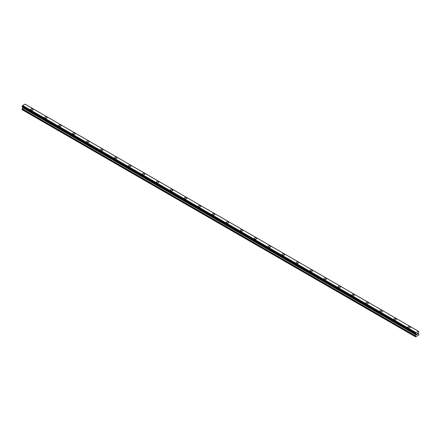 <?xml version="1.0" encoding="UTF-8"?>
<svg xmlns="http://www.w3.org/2000/svg" width="441" height="441" viewBox="0 0 441 441"><rect width="100%" height="100%" fill="white"/><g stroke="black" fill="none" stroke-linecap="round" stroke-linejoin="round"><path stroke-width="0.66" d="M30.71 109.506A1.235 0.711 180 0 1 31.471 108.844A1.235 0.711 180 0 1 32.816 108.999A1.235 0.711 180 0 1 33.18 109.506A1.235 0.711 180 0 1 32.413 110.162A1.235 0.711 180 0 1 31.068 110.007A1.235 0.711 180 0 1 30.71 109.506A1.235 0.711 180 0 1 31.471 108.85A1.235 0.711 180 0 1 32.816 109.004A1.235 0.711 180 0 1 33.18 109.506M44.673 117.571A1.235 0.711 180 0 1 45.44 116.909A1.235 0.711 180 0 1 46.785 117.063A1.235 0.711 180 0 1 47.143 117.571A1.235 0.711 180 0 1 46.382 118.227A1.235 0.711 180 0 1 45.037 118.072A1.235 0.711 180 0 1 44.673 117.571A1.235 0.711 180 0 1 45.44 116.915A1.235 0.711 180 0 1 46.785 117.069A1.235 0.711 180 0 1 47.143 117.571M58.642 125.63A1.235 0.711 180 0 1 59.403 124.974A1.235 0.711 180 0 1 60.753 125.128A1.235 0.711 180 0 1 61.112 125.635A1.235 0.711 180 0 1 60.351 126.291A1.235 0.711 180 0 1 59.006 126.137A1.235 0.711 180 0 1 58.642 125.63A1.235 0.711 180 0 1 59.408 124.974A1.235 0.711 180 0 1 60.753 125.128A1.235 0.711 180 0 1 61.112 125.63M72.611 133.695A1.235 0.711 180 0 1 73.371 133.039A1.235 0.711 180 0 1 74.716 133.193A1.235 0.711 180 0 1 75.08 133.695A1.235 0.711 180 0 1 74.32 134.356A1.235 0.711 180 0 1 72.974 134.202A1.235 0.711 180 0 1 72.611 133.695A1.235 0.711 180 0 1 73.371 133.039A1.235 0.711 180 0 1 74.716 133.193A1.235 0.711 180 0 1 75.08 133.695M86.579 141.759A1.235 0.711 180 0 1 87.34 141.103A1.235 0.711 180 0 1 88.685 141.258A1.235 0.711 180 0 1 89.049 141.759A1.235 0.711 180 0 1 88.283 142.415A1.235 0.711 180 0 1 86.938 142.261A1.235 0.711 180 0 1 86.579 141.759A1.235 0.711 180 0 1 87.34 141.103A1.235 0.711 180 0 1 88.685 141.258A1.235 0.711 180 0 1 89.049 141.759M102.654 149.323A1.235 0.711 180 0 1 103.012 149.824A1.235 0.711 180 0 1 102.251 150.48A1.235 0.711 180 0 1 100.906 150.326A1.235 0.711 180 0 1 100.542 149.824A1.235 0.711 180 0 1 101.309 149.168A1.235 0.711 180 0 1 102.654 149.323M100.542 149.824A1.235 0.711 180 0 1 101.309 149.163A1.235 0.711 180 0 1 102.654 149.317A1.235 0.711 180 0 1 103.012 149.824M114.511 157.889A1.235 0.711 180 0 1 115.272 157.228A1.235 0.711 180 0 1 116.617 157.382A1.235 0.711 180 0 1 116.981 157.889A1.235 0.711 180 0 1 116.22 158.545A1.235 0.711 180 0 1 114.875 158.391A1.235 0.711 180 0 1 114.511 157.889A1.235 0.711 180 0 1 115.277 157.233A1.235 0.711 180 0 1 116.617 157.387A1.235 0.711 180 0 1 116.981 157.889M128.48 165.954A1.235 0.711 180 0 1 129.241 165.292A1.235 0.711 180 0 1 130.586 165.447A1.235 0.711 180 0 1 130.949 165.954A1.235 0.711 180 0 1 130.183 166.61A1.235 0.711 180 0 1 128.838 166.455A1.235 0.711 180 0 1 128.48 165.954A1.235 0.711 180 0 1 129.241 165.298A1.235 0.711 180 0 1 130.586 165.452A1.235 0.711 180 0 1 130.949 165.954M142.449 174.019A1.235 0.711 180 0 1 143.209 173.357A1.235 0.711 180 0 1 144.554 173.511A1.235 0.711 180 0 1 144.913 174.019M144.554 173.511A1.235 0.711 180 0 1 144.913 174.013A1.235 0.711 180 0 1 144.152 174.675A1.235 0.711 180 0 1 142.807 174.52A1.235 0.711 180 0 1 142.449 174.013A1.235 0.711 180 0 1 143.209 173.357A1.235 0.711 180 0 1 144.554 173.511M156.412 182.078A1.235 0.711 180 0 1 157.178 181.422A1.235 0.711 180 0 1 158.523 181.576A1.235 0.711 180 0 1 158.881 182.078A1.235 0.711 180 0 1 158.121 182.739A1.235 0.711 180 0 1 156.775 182.585A1.235 0.711 180 0 1 156.412 182.078A1.235 0.711 180 0 1 157.178 181.422A1.235 0.711 180 0 1 158.523 181.576A1.235 0.711 180 0 1 158.881 182.078M170.38 190.143A1.235 0.711 180 0 1 171.141 189.487A1.235 0.711 180 0 1 172.486 189.641A1.235 0.711 180 0 1 172.85 190.143A1.235 0.711 180 0 1 172.089 190.799A1.235 0.711 180 0 1 170.744 190.644A1.235 0.711 180 0 1 170.38 190.143A1.235 0.711 180 0 1 171.141 189.487A1.235 0.711 180 0 1 172.486 189.641A1.235 0.711 180 0 1 172.85 190.143M184.349 198.207A1.235 0.711 180 0 1 185.11 197.546A1.235 0.711 180 0 1 186.455 197.7A1.235 0.711 180 0 1 186.819 198.207A1.235 0.711 180 0 1 186.052 198.863A1.235 0.711 180 0 1 184.707 198.709A1.235 0.711 180 0 1 184.349 198.207A1.235 0.711 180 0 1 185.11 197.551A1.235 0.711 180 0 1 186.455 197.706A1.235 0.711 180 0 1 186.819 198.207M200.423 205.771A1.235 0.711 180 0 1 200.782 206.272A1.235 0.711 180 0 1 200.021 206.928A1.235 0.711 180 0 1 198.676 206.774A1.235 0.711 180 0 1 198.312 206.272A1.235 0.711 180 0 1 199.078 205.616A1.235 0.711 180 0 1 200.423 205.771M198.312 206.272A1.235 0.711 180 0 1 199.078 205.611A1.235 0.711 180 0 1 200.423 205.765A1.235 0.711 180 0 1 200.782 206.272M212.281 214.337A1.235 0.711 180 0 1 213.042 213.676A1.235 0.711 180 0 1 214.387 213.83A1.235 0.711 180 0 1 214.75 214.337A1.235 0.711 180 0 1 213.99 214.993A1.235 0.711 180 0 1 212.645 214.839A1.235 0.711 180 0 1 212.281 214.337A1.235 0.711 180 0 1 213.047 213.681A1.235 0.711 180 0 1 214.387 213.835A1.235 0.711 180 0 1 214.75 214.337M226.25 222.396A1.235 0.711 180 0 1 227.01 221.74A1.235 0.711 180 0 1 228.355 221.895A1.235 0.711 180 0 1 228.719 222.402A1.235 0.711 180 0 1 227.958 223.058A1.235 0.711 180 0 1 226.613 222.903A1.235 0.711 180 0 1 226.25 222.396A1.235 0.711 180 0 1 227.01 221.74A1.235 0.711 180 0 1 228.355 221.895A1.235 0.711 180 0 1 228.719 222.396M240.218 230.461A1.235 0.711 180 0 1 240.979 229.805A1.235 0.711 180 0 1 242.324 229.959A1.235 0.711 180 0 1 242.688 230.461A1.235 0.711 180 0 1 241.922 231.123A1.235 0.711 180 0 1 240.577 230.968A1.235 0.711 180 0 1 240.218 230.461A1.235 0.711 180 0 1 240.979 229.805A1.235 0.711 180 0 1 242.324 229.959A1.235 0.711 180 0 1 242.688 230.461M254.181 238.526A1.235 0.711 180 0 1 254.948 237.87A1.235 0.711 180 0 1 256.293 238.024A1.235 0.711 180 0 1 256.651 238.526A1.235 0.711 180 0 1 255.89 239.182A1.235 0.711 180 0 1 254.545 239.028A1.235 0.711 180 0 1 254.181 238.526A1.235 0.711 180 0 1 254.948 237.87A1.235 0.711 180 0 1 256.293 238.024A1.235 0.711 180 0 1 256.651 238.526M268.15 246.591A1.235 0.711 180 0 1 268.911 245.929A1.235 0.711 180 0 1 270.256 246.084A1.235 0.711 180 0 1 270.62 246.591A1.235 0.711 180 0 1 269.859 247.247A1.235 0.711 180 0 1 268.514 247.092A1.235 0.711 180 0 1 268.15 246.591A1.235 0.711 180 0 1 268.916 245.935A1.235 0.711 180 0 1 270.256 246.089A1.235 0.711 180 0 1 270.62 246.591M282.119 254.655A1.235 0.711 180 0 1 282.879 253.994A1.235 0.711 180 0 1 284.225 254.148A1.235 0.711 180 0 1 284.588 254.655A1.235 0.711 180 0 1 283.822 255.311A1.235 0.711 180 0 1 282.477 255.157A1.235 0.711 180 0 1 282.119 254.655A1.235 0.711 180 0 1 282.879 253.999A1.235 0.711 180 0 1 284.225 254.154A1.235 0.711 180 0 1 284.588 254.655M298.193 262.219A1.235 0.711 180 0 1 298.551 262.72A1.235 0.711 180 0 1 297.791 263.376A1.235 0.711 180 0 1 296.446 263.222A1.235 0.711 180 0 1 296.087 262.72A1.235 0.711 180 0 1 296.848 262.064A1.235 0.711 180 0 1 298.193 262.219M296.087 262.72A1.235 0.711 180 0 1 296.848 262.059A1.235 0.711 180 0 1 298.193 262.213A1.235 0.711 180 0 1 298.551 262.72M310.051 270.78A1.235 0.711 180 0 1 310.817 270.124A1.235 0.711 180 0 1 312.162 270.278A1.235 0.711 180 0 1 312.52 270.785A1.235 0.711 180 0 1 311.759 271.441A1.235 0.711 180 0 1 310.414 271.287A1.235 0.711 180 0 1 310.051 270.78A1.235 0.711 180 0 1 310.817 270.124A1.235 0.711 180 0 1 312.162 270.278A1.235 0.711 180 0 1 312.52 270.78M324.019 278.844A1.235 0.711 180 0 1 324.78 278.188A1.235 0.711 180 0 1 326.125 278.343A1.235 0.711 180 0 1 326.489 278.844A1.235 0.711 180 0 1 325.728 279.506A1.235 0.711 180 0 1 324.383 279.351A1.235 0.711 180 0 1 324.019 278.844A1.235 0.711 180 0 1 324.78 278.188A1.235 0.711 180 0 1 326.125 278.343A1.235 0.711 180 0 1 326.489 278.844M337.988 286.909A1.235 0.711 180 0 1 338.749 286.253A1.235 0.711 180 0 1 340.094 286.407A1.235 0.711 180 0 1 340.458 286.909A1.235 0.711 180 0 1 339.691 287.565A1.235 0.711 180 0 1 338.346 287.411A1.235 0.711 180 0 1 337.988 286.909A1.235 0.711 180 0 1 338.749 286.253A1.235 0.711 180 0 1 340.094 286.407A1.235 0.711 180 0 1 340.458 286.909M351.951 294.974A1.235 0.711 180 0 1 352.717 294.312A1.235 0.711 180 0 1 354.062 294.467A1.235 0.711 180 0 1 354.421 294.974A1.235 0.711 180 0 1 353.66 295.63A1.235 0.711 180 0 1 352.315 295.476A1.235 0.711 180 0 1 351.951 294.974A1.235 0.711 180 0 1 352.717 294.318A1.235 0.711 180 0 1 354.062 294.472A1.235 0.711 180 0 1 354.421 294.974M365.92 303.039A1.235 0.711 180 0 1 366.68 302.377A1.235 0.711 180 0 1 368.026 302.532A1.235 0.711 180 0 1 368.389 303.039A1.235 0.711 180 0 1 367.629 303.695A1.235 0.711 180 0 1 366.284 303.54A1.235 0.711 180 0 1 365.92 303.039A1.235 0.711 180 0 1 366.686 302.383A1.235 0.711 180 0 1 368.026 302.537A1.235 0.711 180 0 1 368.389 303.039M379.888 311.103A1.235 0.711 180 0 1 380.649 310.442A1.235 0.711 180 0 1 381.994 310.596A1.235 0.711 180 0 1 382.358 311.103A1.235 0.711 180 0 1 381.597 311.759A1.235 0.711 180 0 1 380.247 311.605A1.235 0.711 180 0 1 379.888 311.103A1.235 0.711 180 0 1 380.649 310.442A1.235 0.711 180 0 1 381.994 310.602A1.235 0.711 180 0 1 382.358 311.103M393.857 319.163A1.235 0.711 180 0 1 394.618 318.507A1.235 0.711 180 0 1 395.963 318.661A1.235 0.711 180 0 1 396.327 319.168A1.235 0.711 180 0 1 395.56 319.824A1.235 0.711 180 0 1 394.215 319.67A1.235 0.711 180 0 1 393.857 319.163A1.235 0.711 180 0 1 394.618 318.507A1.235 0.711 180 0 1 395.963 318.661A1.235 0.711 180 0 1 396.327 319.163M407.82 327.228A1.235 0.711 180 0 1 408.587 326.572A1.235 0.711 180 0 1 409.932 326.726A1.235 0.711 180 0 1 410.29 327.228A1.235 0.711 180 0 1 409.529 327.889A1.235 0.711 180 0 1 408.184 327.735A1.235 0.711 180 0 1 407.82 327.228A1.235 0.711 180 0 1 408.587 326.572A1.235 0.711 180 0 1 409.932 326.726A1.235 0.711 180 0 1 410.29 327.228M416.739 333.876L416.739 334.195L417.087 333.672L416.739 333.876M416.739 334.245L416.739 334.559L416.734 334.245M416.69 334.642L417.087 334.41L416.69 334.642L416.69 333.848L417.087 333.622M417.362 333.661L417.726 333.33M417.633 333.765L417.418 334.168L417.627 333.765M417.418 334.168L417.792 333.953L417.418 334.168M417.318 334.278L417.792 334.002L417.324 334.278L417.715 333.418M415.56 333.92L415.698 333.203A0.529 0.303 -60 0 0 415.979 332.69L418.421 331.263A0.529 0.303 -60 0 0 418.713 331.461L418.713 332.293A0.529 0.303 -60 0 0 418.432 332.817L418.316 333.561L418.95 334.085L418.785 335.05L415.62 336.88L415.461 336.103L416.067 334.934L22.656 107.802L22.05 109.655L415.461 336.786M418.757 331.467L25.016 104.131L22.568 105.559A0.529 0.303 -60 0 1 22.287 106.072L22.078 106.788L415.466 333.892M416.067 334.934L415.979 334.234A0.529 0.303 -60 0 0 415.698 334.035L415.62 333.964M22.673 107.246L22.656 107.802M22.568 107.086A0.529 0.303 -60 0 1 22.568 107.102L415.984 334.317M418.41 331.257L25.021 104.137M418.377 331.252L24.972 104.12M22.612 105.493L416.023 332.624L22.623 105.476M415.979 332.69L22.568 105.559M415.979 334.234L22.568 107.102M418.713 331.461L418.437 331.307M415.698 333.203L22.287 106.072M415.626 333.324L22.221 106.193M415.62 333.368L22.21 106.237M415.554 333.484L22.149 106.353M415.521 333.517L22.116 106.386M415.461 333.655L22.05 106.524M415.461 333.859L22.05 106.728M416.095 334.427L22.684 107.29M416.095 334.846L22.684 107.714M415.527 335.871L22.116 108.74M415.461 336.103L22.05 108.971M415.488 333.92L22.078 106.788M415.654 334.035L22.243 106.898M416.001 334.333L22.59 107.202"/></g></svg>
